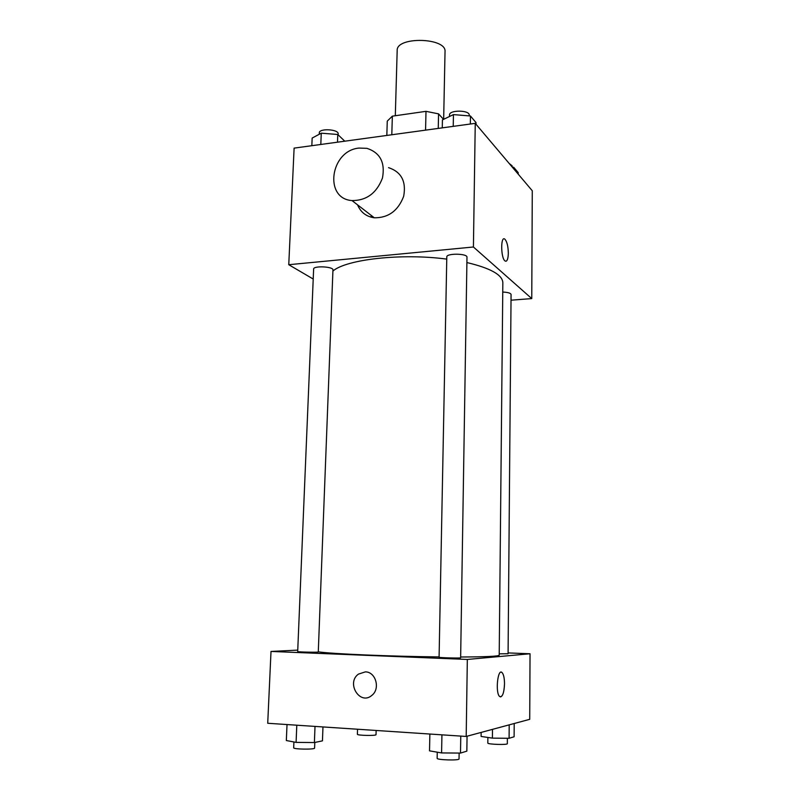 <?xml version="1.0" encoding="UTF-8"?>
<svg xmlns="http://www.w3.org/2000/svg" width="800" height="800" viewBox="0 0 800 800"><rect width="100%" height="100%" fill="white"/><g stroke="black" fill="none" stroke-linecap="round" stroke-linejoin="round"><path stroke-width="1.2" d="M443.66 119.31L445.03 51.67C446.69 37.49 396.21 36.26 397.18 50.5L395.31 115.73M391.8 134.76L392.35 116.16L387.26 121.12L386.83 135.44M392.35 116.16L426 111.34L438.56 113.86L443.53 119.37M438.25 128.41L438.56 113.86M425.56 130.15L426 111.34M313.21 279.04L288.76 264.71L294.11 148.12L475.25 123.35L532.28 190.77L531.76 298.59L511.03 300.19M288.76 264.71L473.42 247L475.25 123.35M473.42 247L531.76 298.59M508.33 253.24C508.11 259.22 507.03 261.81 505.1 261C500.79 258.49 500.49 235.51 504.8 239.12C506.98 241.45 508.15 246.15 508.33 253.24M460.65 657.01C485.91 656.9 498.76 656.29 499.21 655.18L502.84 282.68C502.48 274.87 490.51 268.16 466.9 262.56M446.75 259.12C401.76 253.05 346.46 259.31 332.91 271.03M332.95 269.95C333.59 266.53 313.28 265.56 313.63 269.04L297.69 651.55C297.14 652.04 318.8 652.5 318.28 651.99L332.95 269.95M466.98 257.2C467.57 253.41 446.34 253.12 446.8 256.92L439.09 657.22C438.51 657.76 461.19 658.35 460.64 657.78L466.98 257.2M499.22 653.84L508.08 653.74L511.07 294.46C510.64 293.1 507.87 292.3 502.74 292.05M371.17 217.21L371.23 215.41M388.55 167.64C401.37 171.92 406.41 181.48 403.66 196.34C398.15 210.77 388.38 217.92 374.32 217.8C366.28 216.63 360.69 212.32 357.55 204.85M359.04 148.07L366.94 148.34C380.18 152.69 385.35 162.6 382.45 178.06C376.69 193.1 366.55 200.61 352 200.57C323.57 198.76 330.29 150.57 359.04 148.07M504.8 239.12L504.8 239.13C506.97 241.45 508.15 246.15 508.32 253.24C508.19 258.14 507.39 260.82 505.9 261.26M439.1 656.91C390.93 656.45 332.1 653.91 318.28 651.84M297.75 650.12L271.01 651.44L467.33 659.45L530.04 653.76L508.09 652.93M271.01 651.44L267.72 723.27L466.19 736.45L467.33 659.45M466.19 736.45L529.72 719.33L530.04 653.76M501.2 672.17L502.06 672.57C503.65 674.37 504.46 678.16 504.51 683.94C504.02 693.27 502.4 697.47 499.65 696.52C495.14 693.01 497.73 667.91 502.06 672.57C503.65 674.37 504.47 678.16 504.51 683.94C504.19 691.82 502.86 696.15 500.51 696.93M365.36 671.88C375.77 671.77 380.58 688.8 371.88 695.35C360.05 705.86 345.83 683.03 358.46 674.1L365.36 671.88C375.77 671.77 380.58 688.8 371.88 695.35C360.06 705.86 345.83 683.03 358.46 674.1L365.36 671.88M376.15 730.47L376.02 734.66C376.47 735.93 356.87 735.52 357.39 734.27L357.55 729.24M287.02 724.56L286.33 740.53L296.09 742.39L314.39 742.55L322.45 740.86L322.97 726.94M296.09 742.39L296.8 725.2M314.39 742.55L315.01 726.41M314.8 742.46L314.59 748.08C315.08 749.66 293.08 749.34 293.68 747.77L293.92 741.97M481.15 732.42L481.1 736.44L492.39 738.13L509.09 738.29L514.11 736.77L514.2 723.51M492.39 738.13L492.49 729.36M509.09 738.29L509.2 724.86M507.38 738.28L507.33 743.68C507.82 745.07 487.28 744.4 487.81 743.04L487.88 737.46M429.87 734.04L429.52 750.85L441.59 752.93L460.5 753.08L466.84 751.15L467.06 736.22M441.59 752.93L441.93 734.84M460.5 753.08L460.77 736.09M459.13 753.07L459.04 758.92C459.58 760.68 436.54 760.01 437.15 758.29L437.26 752.18M311.83 145.7L312.16 138.06L321.27 133.19L337.78 134.49L344.77 141.19M320.8 144.47L321.27 133.19M337.48 142.19L337.78 134.49M338.14 134.8L338.17 133.91C338.85 129.21 319.02 128.08 319.3 132.85L319.24 134.28M512.33 167.17L513.7 167.28L518.21 172.63L518.2 174.12M513.68 168.78L513.7 167.28M512.14 166.95L512.15 165.85L509.13 163.4M442.27 127.86L442.43 119.9L453.44 114.6L470.45 115.99L476.04 122.62L476.02 124.26M453.23 126.36L453.44 114.6M470.33 124.02L470.45 115.99M469.22 115.89L469.23 115.15C469.83 109.96 449.11 109.77 449.53 114.96L449.5 116.5M374.32 217.8L352 200.57"/></g></svg>
